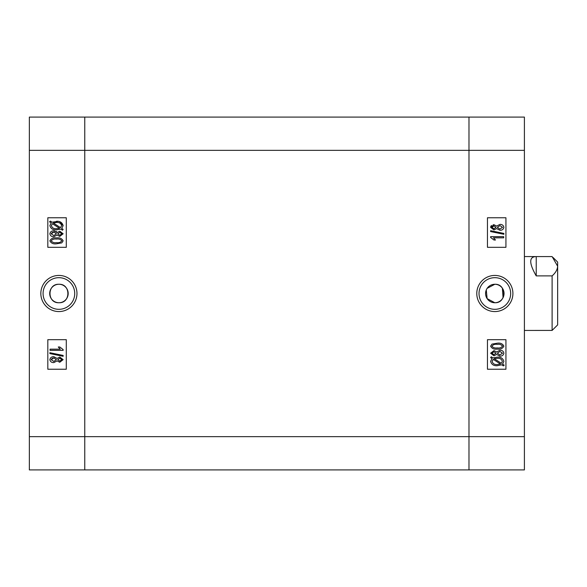 <?xml version="1.0" encoding="UTF-8"?>
<svg xmlns="http://www.w3.org/2000/svg" width="587" height="587" viewBox="0 0 587 587"><rect width="100%" height="100%" fill="white"/><g stroke="black" fill="none" stroke-linecap="round" stroke-linejoin="round"><path stroke-width="0.88" d="M486.278 289.956L487.122 298.622L494.812 302.738A9.238 9.238 0 0 1 485.574 293.5A9.238 9.238 0 0 1 494.812 284.262L487.129 288.364M494.848 275.435A18.065 18.065 0 0 0 476.783 293.5A18.065 18.065 0 0 0 494.848 311.565A18.065 18.065 0 0 0 512.906 293.5A18.065 18.065 0 0 0 494.848 275.435M494.848 277.68A15.82 15.82 0 0 0 479.021 293.5A15.82 15.82 0 0 0 494.848 309.32A15.82 15.82 0 0 0 510.668 293.5A15.82 15.82 0 0 0 494.848 277.68M493.146 224.806L494.012 224.733L496.617 226.098L499.955 224.395C502.134 224.344 503.441 225.32 503.881 227.33C503.441 229.363 502.112 230.339 499.911 230.273L496.617 228.556L493.953 229.943L490.615 227.345L490.908 226.208M491.143 225.878L491.51 225.518M524.404 117.092L524.404 469.908L468.984 469.908L468.984 117.092L524.404 117.092M494.812 302.738C506.72 303.31 506.728 283.697 494.812 284.262A9.238 9.238 0 0 1 504.042 293.5A9.238 9.238 0 0 1 494.812 302.738M487.459 339.682L487.459 369.238L505.928 369.238L505.928 339.682L487.459 339.682M487.459 217.762L487.459 247.318L505.928 247.318L505.928 217.762L487.459 217.762M492.06 358.569L490.615 357.637L491.275 356.786L492.97 357.887L497.321 357.145C500.799 356.911 502.986 358.334 503.881 361.416L502.56 364.109L504.218 365.18L503.36 365.899L501.658 364.798L497.262 365.708C493.711 365.95 491.495 364.498 490.615 361.35L492.06 358.569M497.248 364.534L500.41 363.991L493.241 359.339L492.126 361.387C492.845 363.742 494.555 364.784 497.248 364.534M502.369 361.372C501.628 359.105 499.955 358.085 497.343 358.319L494.217 358.694L501.393 363.346L502.369 361.372M496.617 354.423L493.953 355.803L490.615 353.205L494.012 350.593L496.617 351.958L499.955 350.263C502.134 350.204 503.441 351.18 503.881 353.191C503.441 355.223 502.112 356.206 499.911 356.14L496.617 354.423M494.005 351.774L491.957 353.205L493.916 354.629L495.986 353.191L494.005 351.774M499.963 351.437L497.328 353.22L499.904 354.959L502.538 353.191L499.963 351.437M497.255 349.082C494.093 349.544 491.884 348.561 490.615 346.139L491.979 344.107L497.255 343.204C500.403 342.749 502.611 343.733 503.881 346.154C502.597 348.583 500.388 349.558 497.255 349.082M497.248 344.386C494.922 343.989 493.153 344.591 491.957 346.183C493.205 347.709 494.966 348.282 497.248 347.908C499.566 348.296 501.327 347.702 502.538 346.117C501.298 344.584 499.53 344.011 497.248 344.386M490.615 236.656L503.712 236.656L503.712 237.83L493.469 237.83L495.487 240.017L493.975 240.017L490.615 237.419L490.615 236.656M503.881 233.421L503.881 234.286L490.615 231.564L490.615 230.698L503.881 233.421M490.615 227.345L494.012 224.733M494.005 225.907L491.957 227.345L493.916 228.761L495.986 227.33L494.005 225.907M499.963 225.577L497.328 227.36L499.904 229.099L502.538 227.33L499.963 225.577M468.984 117.092L468.984 469.908L84.763 469.908L84.763 150.345L84.763 469.908L29.35 469.908L29.35 117.092L468.984 117.092M524.404 150.345L84.763 150.345L84.763 117.092L84.763 150.345L29.35 150.345M58.942 302.738A9.238 9.238 0 0 1 49.704 293.5A9.238 9.238 0 0 1 58.942 284.262C70.836 283.69 70.88 303.296 58.942 302.738C47.026 303.31 47.026 283.697 58.942 284.262A9.238 9.238 0 0 1 68.18 293.5A9.238 9.238 0 0 1 58.942 302.738M58.905 275.435A18.065 18.065 0 0 0 40.841 293.5A18.065 18.065 0 0 0 58.905 311.565A18.065 18.065 0 0 0 76.97 293.5A18.065 18.065 0 0 0 58.905 275.435M58.905 277.68A15.82 15.82 0 0 0 43.078 293.5A15.82 15.82 0 0 0 58.905 309.32A15.82 15.82 0 0 0 74.725 293.5A15.82 15.82 0 0 0 58.905 277.68M56.917 232.144L57.137 232.577L59.793 231.197L63.139 233.795L59.742 236.407L57.137 235.042L53.791 236.737C51.619 236.796 50.313 235.82 49.873 233.809C50.313 231.777 51.634 230.794 53.835 230.86L54.488 230.896M56.036 231.344L56.829 232.019M59.735 221.747L63.139 225.65L61.694 228.431L63.139 229.363L62.471 230.214L60.784 229.113L56.425 229.855C52.947 230.089 50.761 228.666 49.873 225.584L51.194 222.891L49.535 221.82L50.394 221.101L52.089 222.202L57.9 221.365M66.294 247.318L66.294 217.762L47.818 217.762L47.818 247.318L66.294 247.318M66.294 369.238L66.294 339.682L47.818 339.682L47.818 369.238L66.294 369.238M56.484 221.292C60.006 221.028 62.222 222.48 63.139 225.65M56.506 222.466L53.336 223.009L60.505 227.661L61.628 225.613C60.901 223.258 59.192 222.216 56.506 222.466M51.385 225.628C52.118 227.895 53.799 228.915 56.411 228.681L59.529 228.306L52.36 223.654L51.385 225.628M53.835 230.86L57.137 232.577M59.742 235.226L61.796 233.795L59.83 232.371L57.761 233.809L59.742 235.226M53.791 235.563L56.418 233.78L53.843 232.041L51.216 233.809L53.791 235.563M52.947 232.129L51.289 233.369M56.499 237.918C59.654 237.464 61.862 238.447 63.139 240.861L61.774 242.893L56.499 243.796C53.344 244.251 51.135 243.267 49.873 240.846C51.15 238.417 53.358 237.442 56.499 237.918M56.506 242.614C58.832 243.011 60.593 242.409 61.796 240.817C60.549 239.298 58.781 238.718 56.506 239.092C54.187 238.704 52.419 239.298 51.216 240.883C52.456 242.409 54.217 242.989 56.506 242.614M63.139 350.344L50.042 350.344L50.042 349.17L60.285 349.17L58.267 346.983L59.779 346.983L63.139 349.581L63.139 350.344M49.873 353.579L49.873 352.714L63.139 355.436L63.139 356.302L49.873 353.579M57.137 358.444L59.793 357.057L63.139 359.655L59.742 362.267L57.137 360.902L53.791 362.605C51.619 362.656 50.313 361.68 49.873 359.67C50.313 357.637 51.634 356.661 53.835 356.727L57.137 358.444M59.742 361.093L61.796 359.655L59.83 358.239L57.761 359.67L59.742 361.093M53.791 361.423L56.418 359.64L53.843 357.901L51.216 359.67L53.791 361.423M52.947 357.989L51.289 359.229M553.02 257.473L557.65 262.096L557.65 324.905L552.11 330.422L552.11 275.89L536.224 275.89C528.916 263.108 528.916 256.673 536.224 256.578L552.11 256.578L557.65 266.234C557.393 269.682 555.544 272.896 552.11 275.89M524.404 330.444L552.11 330.422M524.404 256.556L536.224 256.578L536.224 275.89M29.35 436.655L524.404 436.655M502.369 288.195L503.066 297.638"/></g></svg>
